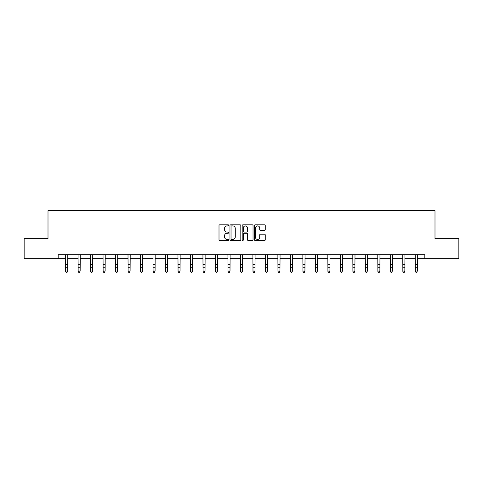 <?xml version="1.0" encoding="UTF-8"?>
<svg xmlns="http://www.w3.org/2000/svg" width="483" height="483" viewBox="0 0 483 483"><rect width="100%" height="100%" fill="white"/><g stroke="black" fill="none" stroke-linecap="round" stroke-linejoin="round"><path stroke-width="0.72" d="M228.694 225.362A0.549 0.549 0 0 0 228.139 224.812L219.795 224.812A0.785 0.785 0 0 0 219.004 225.603L219.004 239.743A0.785 0.785 0 0 0 219.795 240.528L228.139 240.528A0.549 0.549 0 0 0 228.694 239.979A0.549 0.549 0 0 0 228.139 239.429L227.058 239.429A2.512 2.512 0 0 1 224.547 236.918L224.547 235.734A2.512 2.512 0 0 1 227.058 233.223L228.139 233.223A0.549 0.549 0 0 0 228.694 232.673A0.549 0.549 0 0 0 228.139 232.124L227.058 232.124A2.512 2.512 0 0 1 224.547 229.606L224.547 228.429A2.512 2.512 0 0 1 227.058 225.917L228.139 225.917A0.549 0.549 0 0 0 228.694 225.362M264.467 230.355A0.785 0.785 0 0 0 265.252 229.57L265.252 225.603A0.785 0.785 0 0 0 264.467 224.812L255.193 224.812A0.785 0.785 0 0 0 254.408 225.603L254.408 239.743A0.785 0.785 0 0 0 255.193 240.528L264.467 240.528A0.785 0.785 0 0 0 265.252 239.743L265.252 234.949A0.785 0.785 0 0 0 264.467 234.164L260.494 234.164A0.785 0.785 0 0 0 259.709 234.949L259.709 237.328A2.101 2.101 0 0 1 257.608 239.429A2.101 2.101 0 0 1 255.507 237.328L255.507 228.018A2.101 2.101 0 0 1 257.608 225.917A2.101 2.101 0 0 1 259.709 228.018L259.709 229.57A0.785 0.785 0 0 0 260.494 230.355L264.467 230.355M58.171 258.689L24.15 258.689L24.15 238.674L48.004 238.674L48.004 210.654L434.996 210.654L434.996 238.674L458.85 238.674L458.85 258.689L424.829 258.689L424.829 254.686L58.171 254.686L58.171 258.689L65.658 258.689M240.812 225.603A0.785 0.785 0 0 0 240.027 224.812L230.753 224.812A0.785 0.785 0 0 0 229.968 225.603L229.968 239.743A0.785 0.785 0 0 0 230.753 240.528L240.027 240.528A0.785 0.785 0 0 0 240.812 239.743L240.812 225.603M242.973 224.812L252.247 224.812A0.785 0.785 0 0 1 253.032 225.603L253.032 239.743A0.785 0.785 0 0 1 252.247 240.528L248.28 240.528A0.785 0.785 0 0 1 247.489 239.743L247.489 234.007A0.785 0.785 0 0 0 246.704 233.223L244.072 233.223A0.785 0.785 0 0 0 243.287 234.007L243.287 239.979A0.549 0.549 0 0 1 242.738 240.528A0.549 0.549 0 0 1 242.188 239.979L242.188 225.603A0.785 0.785 0 0 1 242.973 224.812M67.662 258.689L78.149 258.689M80.148 258.689L90.635 258.689M92.639 258.689L103.127 258.689M105.125 258.689L115.612 258.689M117.617 258.689L128.104 258.689M130.102 258.689L140.589 258.689M142.594 258.689L153.081 258.689M155.079 258.689L165.566 258.689M167.571 258.689L178.058 258.689M180.056 258.689L190.544 258.689M192.548 258.689L203.035 258.689M205.034 258.689L215.521 258.689M217.525 258.689L228.012 258.689M230.011 258.689L240.498 258.689M242.502 258.689L252.989 258.689M254.988 258.689L265.475 258.689M267.479 258.689L277.966 258.689M279.965 258.689L290.452 258.689M292.457 258.689L302.944 258.689M304.942 258.689L315.429 258.689M317.434 258.689L327.921 258.689M329.919 258.689L340.406 258.689M342.411 258.689L352.898 258.689M354.896 258.689L365.383 258.689M367.388 258.689L377.875 258.689M379.873 258.689L390.361 258.689M392.365 258.689L402.852 258.689M404.851 258.689L415.338 258.689M417.342 258.689L424.829 258.689M231.617 225.917A0.549 0.549 0 0 0 231.067 226.467L231.067 238.88A0.549 0.549 0 0 0 231.617 239.429L232.758 239.429A2.512 2.512 0 0 0 235.275 236.918L235.275 228.429A2.512 2.512 0 0 0 232.758 225.917L231.617 225.917M247.489 228.054A2.101 2.101 0 0 0 245.388 225.953A2.101 2.101 0 0 0 243.287 228.054L243.287 231.339A0.785 0.785 0 0 0 244.072 232.124L246.704 232.124A0.785 0.785 0 0 0 247.489 231.339L247.489 228.054M67.059 272.164L67.662 271.017L67.753 254.704L65.561 254.704L65.658 271.017L67.662 271.017L67.059 272.346L66.262 272.164L67.059 272.346M66.262 272.346L65.658 271.464L66.262 272.164M78.047 254.686L78.149 271.017L80.148 271.017L79.55 272.346L78.747 272.164L79.55 272.346M79.55 272.164L80.148 271.017L80.25 254.686L78.053 254.704M78.747 272.346L78.149 271.464L78.747 272.164M92.036 272.164L92.639 271.017L92.736 254.686L90.538 254.704L90.635 271.017L92.639 271.017L92.036 272.346L91.239 272.164L92.036 272.346M91.239 272.346L90.635 271.464L91.239 272.164M104.527 272.164L105.125 271.017L105.228 254.686L103.03 254.704L103.127 271.017L105.125 271.017L104.527 272.346L103.724 272.164L104.527 272.346M103.724 272.346L103.127 271.464L103.724 272.164M115.509 254.686L115.612 271.017L117.617 271.017L117.013 272.346L116.216 272.164L117.013 272.346M117.013 272.164L117.617 271.017L117.713 254.686L115.515 254.704M116.216 272.346L115.612 271.464L116.216 272.164M129.504 272.164L130.102 271.017L130.205 254.686L128.007 254.704L128.104 271.017L130.102 271.017L129.504 272.346L128.701 272.164L129.504 272.346M128.701 272.346L128.104 271.464L128.701 272.164M141.99 272.164L142.594 271.017L142.69 254.686L140.493 254.704L140.589 271.017L142.594 271.017L141.99 272.346L141.193 272.164L141.99 272.346M141.193 272.346L140.589 271.464L141.193 272.164M154.482 272.164L155.079 271.017L155.176 254.704L152.984 254.704L153.081 271.017L155.079 271.017L154.482 272.346L153.679 272.164L154.482 272.346M153.679 272.346L153.081 271.464L153.679 272.164M166.967 272.164L167.571 271.017L167.673 254.686L165.47 254.704L165.566 271.017L167.571 271.017L166.967 272.346L166.17 272.164L166.967 272.346M166.17 272.346L165.566 271.464L166.17 272.164M179.459 272.164L180.056 271.017L180.159 254.686L177.961 254.704L178.058 271.017L180.056 271.017L179.459 272.346L178.656 272.164L179.459 272.346M178.656 272.346L178.058 271.464L178.656 272.164M191.944 272.164L192.548 271.017L192.639 254.704L190.447 254.704L190.544 271.017L192.548 271.017L191.944 272.346L191.147 272.164L191.944 272.346M191.147 272.346L190.544 271.464L191.147 272.164M202.932 254.686L203.035 271.017L205.034 271.017L204.436 272.346L203.633 272.164L204.436 272.346M204.436 272.164L205.034 271.017L205.136 254.686L202.938 254.704M203.633 272.346L203.035 271.464L203.633 272.164M216.921 272.164L217.525 271.017L217.628 254.686L215.424 254.704L215.521 271.017L217.525 271.017L216.921 272.346L216.124 272.164L216.921 272.346M216.124 272.346L215.521 271.464L216.124 272.164M229.413 272.164L230.011 271.017L230.113 254.686L227.916 254.704L228.012 271.017L230.011 271.017L229.413 272.346L228.61 272.164L229.413 272.346M228.61 272.346L228.012 271.464L228.61 272.164M240.395 254.686L240.498 271.017L242.502 271.017L241.898 272.346L241.102 272.164L241.898 272.346M241.898 272.164L242.502 271.017L242.605 254.686M241.102 272.346L240.498 271.464L241.102 272.164M254.39 272.164L254.988 271.017L255.09 254.686L252.893 254.704L252.989 271.017L254.988 271.017L254.39 272.346L253.587 272.164L254.39 272.346M253.587 272.346L252.989 271.464L253.587 272.164M266.876 272.164L267.479 271.017L267.582 254.686L265.384 254.704L265.475 271.017L267.479 271.017L266.876 272.346L266.079 272.164L266.876 272.346M266.079 272.346L265.475 271.464L266.079 272.164M279.367 272.164L279.965 271.017L280.062 254.704L277.87 254.704L277.966 271.017L279.965 271.017L279.367 272.346L278.564 272.164L279.367 272.346M278.564 272.346L277.966 271.464L278.564 272.164M290.349 254.686L290.452 271.017L292.457 271.017L291.853 272.346L291.056 272.164L291.853 272.346M291.853 272.164L292.457 271.017L292.559 254.686L290.361 254.704M291.056 272.346L290.452 271.464L291.056 272.164M304.344 272.164L304.942 271.017L305.045 254.686L302.847 254.704L302.944 271.017L304.942 271.017L304.344 272.346L303.541 272.164L304.344 272.346M303.541 272.346L302.944 271.464L303.541 272.164M316.83 272.164L317.434 271.017L317.536 254.686L315.339 254.704L315.429 271.017L317.434 271.017L316.83 272.346L316.033 272.164L316.83 272.346M316.033 272.346L315.429 271.464L316.033 272.164M327.818 254.686L327.921 271.017L329.919 271.017L329.321 272.346L328.518 272.164L329.321 272.346M329.321 272.164L329.919 271.017L330.022 254.686L327.824 254.704M328.518 272.346L327.921 271.464L328.518 272.164M341.807 272.164L342.411 271.017L342.513 254.686L340.316 254.704L340.406 271.017L342.411 271.017L341.807 272.346L341.01 272.164L341.807 272.346M341.01 272.346L340.406 271.464L341.01 272.164M354.299 272.164L354.896 271.017L354.999 254.686L352.801 254.704L352.898 271.017L354.896 271.017L354.299 272.346L353.496 272.164L354.299 272.346M353.496 272.346L352.898 271.464L353.496 272.164M366.784 272.164L367.388 271.017L367.485 254.704L365.293 254.704L365.383 271.017L367.388 271.017L366.784 272.346L365.987 272.164L366.784 272.346M365.987 272.346L365.383 271.464L365.987 272.164M379.276 272.164L379.873 271.017L379.976 254.686L377.778 254.704L377.875 271.017L379.873 271.017L379.276 272.346L378.473 272.164L379.276 272.346M378.473 272.346L377.875 271.464L378.473 272.164M391.761 272.164L392.365 271.017L392.468 254.686L390.27 254.704L390.361 271.017L392.365 271.017L391.761 272.346L390.964 272.164L391.761 272.346M390.964 272.346L390.361 271.464L390.964 272.164M404.253 272.164L404.851 271.017L404.947 254.704L402.756 254.704L402.852 271.017L404.851 271.017L404.253 272.346L403.45 272.164L404.253 272.346M403.45 272.346L402.852 271.464L403.45 272.164M415.241 254.686L415.338 271.017L417.342 271.017L416.738 272.346L415.941 272.164L416.738 272.346M416.738 272.164L417.342 271.017L417.445 254.686L415.247 254.704M415.941 272.346L415.338 271.464L415.941 272.164M67.662 264.455L65.658 264.455M67.662 267.202L65.658 267.202M67.662 256.002L65.658 256.002M80.148 264.455L78.149 264.455M80.148 267.202L78.149 267.202M80.148 256.002L78.149 256.002M92.639 264.455L90.635 264.455M92.639 267.202L90.635 267.202M92.639 256.002L90.635 256.002M105.125 264.455L103.127 264.455M105.125 267.202L103.127 267.202M105.125 256.002L103.127 256.002M117.617 264.455L115.612 264.455M117.617 267.202L115.612 267.202M117.617 256.002L115.612 256.002M130.102 264.455L128.104 264.455M130.102 267.202L128.104 267.202M130.102 256.002L128.104 256.002M142.594 264.455L140.589 264.455M142.594 267.202L140.589 267.202M142.594 256.002L140.589 256.002M155.079 264.455L153.081 264.455M155.079 267.202L153.081 267.202M155.079 256.002L153.081 256.002M167.571 264.455L165.566 264.455M167.571 267.202L165.566 267.202M167.571 256.002L165.566 256.002M180.056 264.455L178.058 264.455M180.056 267.202L178.058 267.202M180.056 256.002L178.058 256.002M192.548 264.455L190.544 264.455M192.548 267.202L190.544 267.202M192.548 256.002L190.544 256.002M205.034 264.455L203.035 264.455M205.034 267.202L203.035 267.202M205.034 256.002L203.035 256.002M217.525 264.455L215.521 264.455M217.525 267.202L215.521 267.202M217.525 256.002L215.521 256.002M230.011 264.455L228.012 264.455M230.011 267.202L228.012 267.202M230.011 256.002L228.012 256.002M242.593 254.704L240.407 254.704M242.502 264.455L240.498 264.455M242.502 267.202L240.498 267.202M242.502 256.002L240.498 256.002M254.988 264.455L252.989 264.455M254.988 267.202L252.989 267.202M254.988 256.002L252.989 256.002M267.479 264.455L265.475 264.455M267.479 267.202L265.475 267.202M267.479 256.002L265.475 256.002M279.965 264.455L277.966 264.455M279.965 267.202L277.966 267.202M279.965 256.002L277.966 256.002M292.457 264.455L290.452 264.455M292.457 267.202L290.452 267.202M292.457 256.002L290.452 256.002M304.942 264.455L302.944 264.455M304.942 267.202L302.944 267.202M304.942 256.002L302.944 256.002M317.434 264.455L315.429 264.455M317.434 267.202L315.429 267.202M317.434 256.002L315.429 256.002M329.919 264.455L327.921 264.455M329.919 267.202L327.921 267.202M329.919 256.002L327.921 256.002M342.411 264.455L340.406 264.455M342.411 267.202L340.406 267.202M342.411 256.002L340.406 256.002M354.896 264.455L352.898 264.455M354.896 267.202L352.898 267.202M354.896 256.002L352.898 256.002M367.388 264.455L365.383 264.455M367.388 267.202L365.383 267.202M367.388 256.002L365.383 256.002M379.873 264.455L377.875 264.455M379.873 267.202L377.875 267.202M379.873 256.002L377.875 256.002M392.365 264.455L390.361 264.455M392.365 267.202L390.361 267.202M392.365 256.002L390.361 256.002M404.851 264.455L402.852 264.455M404.851 267.202L402.852 267.202M404.851 256.002L402.852 256.002M417.342 264.455L415.338 264.455M417.342 267.202L415.338 267.202M417.342 256.002L415.338 256.002"/></g></svg>
